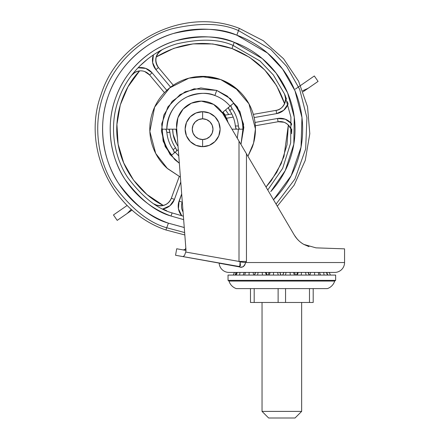 <?xml version="1.0" encoding="UTF-8"?>
<svg xmlns="http://www.w3.org/2000/svg" width="440" height="440" viewBox="0 0 440 440"><rect width="100%" height="100%" fill="white"/><g stroke="black" fill="none" stroke-linecap="round" stroke-linejoin="round"><path stroke-width="0.66" d="M202.62 111.683A17.495 17.495 0 0 1 220.115 129.173A17.495 17.495 0 0 1 202.62 146.669A17.495 17.495 0 0 0 220.115 129.173A17.495 17.495 0 0 0 202.62 111.683L202.62 118.811A10.362 10.362 0 0 1 212.982 129.173A10.362 10.362 0 0 1 202.62 139.535L202.62 146.669L202.62 139.535L206.586 138.749L209.946 136.505L212.19 133.138L212.982 129.173L212.19 125.213L209.946 121.847L206.586 119.603L202.62 118.811L198.655 119.603L195.294 121.847L193.045 125.213L192.258 129.173L193.045 133.138L195.294 136.505L198.655 138.749L202.62 139.535A10.362 10.362 0 0 1 192.258 129.173A10.362 10.362 0 0 1 202.62 118.811L202.62 111.683A17.495 17.495 0 0 0 185.125 129.173A17.495 17.495 0 0 0 202.62 146.669A17.495 17.495 0 0 1 185.125 129.173A17.495 17.495 0 0 1 202.62 111.683L209.314 113.014L214.99 116.804L218.785 122.48L220.115 129.173L218.785 135.872L214.99 141.548L209.314 145.338L202.62 146.669L195.927 145.338L190.251 141.548L186.456 135.872L185.125 129.173L186.456 122.48L190.251 116.804L195.927 113.014L202.62 111.683M186.01 250.415L176.616 127.765A24.756 24.756 0 0 1 201.3 101.118L191.389 103.186L183.139 109.049L177.92 117.728L176.616 127.765L186.01 250.415L185.724 252.043L239.003 261.437L239.003 141.136L222.635 113.317L213.587 104.385L201.3 101.118A24.756 24.756 0 0 1 222.635 113.317L242.781 147.548L239.003 141.136L239.003 261.437L240.103 261.938L239.019 261.437L185.724 252.043L186.01 250.415L185.724 252.043L186.01 250.415L176.698 248.771L175.555 255.277L176.698 248.771L185.636 250.349L185.983 250.036L185.636 250.349L183.716 249.964M234.388 265.832L175.555 255.277L238.53 266.382L239.784 266.277L240.455 265.452L240.103 261.938L245.702 262.531L244.629 265.304L242.698 266.943L240.576 267.113L219.148 263.214A9.9 9.9 0 0 0 229.026 272.432L334.653 272.432A9.9 9.9 0 0 0 344.559 262.531L245.707 262.531L344.559 262.531A9.9 9.9 0 0 1 334.653 272.432L229.026 272.432A9.9 9.9 0 0 1 219.148 263.214L220.556 263.456L218.878 262.911M243.854 266.2L243.007 266.8M267.603 189.728L294.162 234.85C296.852 239.173 300.102 242.369 303.902 244.437L315.964 247.852L344.559 248.853L315.986 247.858L303.886 244.426C299.833 242.143 296.593 238.948 294.162 234.85L246.455 153.791L246.455 261.437L245.713 262.488M213.587 104.385L201.3 101.118M184.349 249.887L185.35 249.293L185.812 247.841L185.35 249.293L183.304 249.937M315.986 247.858L303.886 244.426C300.091 242.363 296.846 239.168 294.162 234.85C296.907 239.245 300.201 242.468 304.046 244.519L303.985 244.486M297.022 238.838L294.316 235.114M246.84 154.451L246.527 153.918M224.224 264.077L226.336 264.44M238.53 266.382L238.684 266.569C212.779 262.125 212.779 262.125 238.684 266.569L239.723 266.871M183.04 256.597L184.531 255.442L185.724 252.043L184.531 255.442L183.04 256.597M304.046 244.519L308.985 246.648M304.034 244.508C300.195 242.462 296.901 239.239 294.162 234.85L239.003 141.136M240.46 265.452L239.789 266.277M239.784 266.277L240.103 261.938L245.702 262.531C244.068 266.926 241.725 268.274 238.684 266.569M245.702 262.531L246.455 261.437L239.003 261.437L246.455 261.437L246.455 153.791M262.037 411.4L301.648 411.4L301.648 302.473L301.648 411.4L262.037 411.4L268.637 418L295.042 418L301.648 411.4L295.042 418L268.637 418L262.037 411.4L262.037 302.473L262.037 411.4M250.481 288.607L250.481 302.473L254.194 302.473L254.194 288.607L254.194 302.473L278.124 302.473L278.124 288.607L278.124 302.473L285.555 302.473L285.555 288.607L285.555 302.473L309.485 302.473L309.485 288.607L309.485 302.473L313.198 302.473L313.198 288.607L313.198 302.473L250.481 302.473L250.481 288.607M265.43 272.432L266.382 275.072L265.43 272.432M279.802 272.432L280.885 275.072L279.802 272.432M254.931 272.432L255.189 272.828L254.931 272.432M253.039 272.432L253.748 275.072L253.039 272.432M254.568 275.072L255.629 272.432L254.568 275.072M269.247 275.072L270.149 272.432L269.247 275.072M283.877 272.432L282.793 275.072L283.877 272.432M285.45 275.072L286.077 272.432L285.45 275.072M298.249 272.432L297.297 275.072L298.249 272.432M301.213 275.072L301.499 272.432L301.213 275.072M310.64 272.432L309.93 275.072L310.64 272.432M314.644 275.072L314.545 272.432L314.644 275.072M308.49 272.828L308.748 272.432L308.49 272.828M324.115 275.072L323.648 272.432L324.115 275.072M234.405 272.432L233.305 275.072L234.405 272.432M235.191 275.072L235.972 272.432L235.191 275.072M237.264 272.432L236.231 275.072L237.264 272.432M239.564 275.072L240.031 272.432L239.564 275.072M245.504 272.432L244.657 275.072L245.504 272.432M249.04 275.072L249.134 272.432L249.04 275.072M258.121 272.432L257.571 275.072L258.121 272.432M262.466 275.072L262.18 272.432L262.466 275.072M273.603 272.432L273.411 275.072L273.603 272.432M278.234 275.072L277.602 272.432L278.234 275.072M290.076 272.432L290.268 275.072L290.076 272.432M294.432 275.072L293.53 272.432L294.432 275.072M305.558 272.432L306.108 275.072L305.558 272.432M309.117 275.072L308.05 272.432L309.117 275.072M318.18 272.432L319.022 275.072L318.18 272.432M326.414 272.432L327.448 275.072L326.414 272.432M329.28 272.432L330.38 275.072L329.28 272.432M228.998 281.1A11.556 11.556 0 0 0 236.286 288.607L327.393 288.607A11.556 11.556 0 0 0 334.697 281.055L228.982 281.055L228.036 280.357L335.643 280.357L334.697 281.055L335.643 280.357L335.643 275.072L228.036 275.072L228.036 280.357L228.982 281.055A11.556 11.556 0 0 0 236.286 288.607L327.393 288.607A11.556 11.556 0 0 0 334.68 281.1M297.534 272.432L296.434 275.072L295.598 275.072L294.498 272.432M283.795 272.432L282.695 275.072L280.984 275.072L279.884 272.432M269.181 272.432L268.081 275.072L267.251 275.072L266.151 272.432M228.036 275.072L335.643 275.072L335.643 280.357L228.036 280.357L228.036 275.072M334.697 281.055L228.982 281.055M137.099 71.434L134.382 72.754L131.527 75.427L132.996 73.541M162.811 208.912L162.894 208.956A14.856 14.856 0 0 0 174.433 199.381L180.769 181.973L174.433 199.381L171.331 198.248L179.234 176.539L171.331 198.248C168.509 204.424 163.576 206.729 156.524 205.156L156.524 205.156A11.556 11.556 0 0 1 154.204 204.001L154.209 204.006M178.431 208.819L181.77 215.826L178.431 208.819L179.086 201.08L182.182 202.208L182.292 201.905L183.068 211.976A11.556 11.556 0 0 1 182.182 202.208L179.086 201.08A14.856 14.856 0 0 0 181.77 215.826L181.858 215.848M133.667 72.71L131.527 75.427A11.556 11.556 0 0 1 144.694 71.538A11.556 11.556 0 0 0 131.527 75.427L134.954 72.397L138.369 71.088M291.643 133.249A11.556 11.556 0 0 0 278.086 121.737L277.508 118.487L255.008 122.452L277.508 118.487L278.086 121.737L255.321 125.747L278.086 121.737L284.042 122.254C289.047 124.432 291.572 128.244 291.627 133.7L291.671 132.759M288.343 125.026L290.95 129.173L288.343 125.026L287.023 144.7L281.254 163.554L271.332 180.593L266.013 187.028L276.744 172.43L283.971 156.514L288.343 125.026L287.023 144.7M180.395 177.089L166.941 168.113C161.777 163.383 157.713 157.845 154.754 151.498C151.795 145.151 150.161 138.474 149.859 131.478C149.551 124.482 150.596 117.695 152.994 111.111C155.386 104.533 158.95 98.659 163.68 93.495C168.41 88.33 173.954 84.271 180.301 81.312C186.648 78.353 193.32 76.72 200.316 76.412C207.312 76.109 214.104 77.154 220.682 79.547L235.158 87.576L248.958 103.835L255.431 128.964L253.572 143.072L247.935 156.305L252.247 147.24C254.645 140.657 255.69 133.87 255.382 126.874C255.079 119.873 253.446 113.201 250.487 106.854C247.528 100.507 243.463 94.969 238.299 90.239L220.682 79.547C227.266 81.945 233.134 85.509 238.299 90.239M237.721 129.173L242.88 129.173A40.26 40.26 0 0 0 233.459 103.301L222.745 112.288L227.31 120.192L228.025 122.474L227.31 120.192L222.745 112.288L233.459 103.301A40.26 40.26 0 0 1 242.88 129.173L238.436 129.173L237.281 138.199M240.95 144.441L243.584 124.251L237.441 107.041L227.183 96.025L216.733 90.404L214.869 95.524A35.816 35.816 0 0 1 230.054 106.156C225.94 101.255 220.88 97.708 214.869 95.524L216.733 90.404L194.139 88.797L180.103 94.6L167.926 106.843L161.706 123.844L163.108 141.07L170.104 154.572L179.333 163.235L174.746 159.594L165.226 146.614L161.398 130.977L163.845 115.066L172.2 101.299L185.18 91.779L200.822 87.956L216.733 90.404L230.494 98.753L240.014 111.738L243.843 127.375L240.955 144.441M238.502 30.586L270.804 49.434L286.704 66.424L299.712 89.413L306.916 117.739L305.657 148.957L294.91 179.086L276.078 204.089L294.91 179.086L305.657 148.957L306.916 117.739L299.712 89.413L286.704 66.424L270.804 49.434L238.502 30.586L236.83 35.178L267.465 53.015L282.562 69.058L294.976 90.755L301.966 117.524L301.026 147.103L291.126 175.786L273.515 199.744L276.37 196.752C285.329 186.972 292.077 175.852 296.615 163.389C301.152 150.92 303.132 138.067 302.55 124.812C301.972 111.562 298.881 98.923 293.277 86.9C287.672 74.883 279.978 64.389 270.199 55.429C260.42 46.464 249.293 39.715 236.83 35.178L238.502 30.586C221.848 23.029 199.738 22.424 172.172 28.771C145.492 36.196 115.819 59.681 104.027 93.291C91.454 126.616 99.088 163.686 114.758 186.516C131.791 209.099 149.121 222.849 166.732 227.766L165.93 229.983L166.732 227.766L184.641 232.546L166.732 227.766L168.41 223.168L166.732 227.766C149.121 222.849 131.791 209.099 114.758 186.516C99.088 163.686 91.454 126.616 104.027 93.291C115.819 59.681 145.492 36.196 172.172 28.771C199.738 22.424 221.848 23.029 238.502 30.586L239.311 28.369L238.502 30.586M184.256 227.502L168.41 223.168C155.941 218.636 144.821 211.888 135.042 202.923C125.263 193.963 117.568 183.469 111.964 171.452C106.359 159.429 103.268 146.79 102.685 133.54C102.108 120.285 104.088 107.426 108.625 94.963C113.163 82.5 119.911 71.379 128.871 61.6C137.836 51.821 148.324 44.127 160.347 38.522C172.37 32.912 185.004 29.821 198.259 29.244C211.508 28.666 224.367 30.646 236.83 35.178C220.952 27.979 199.87 27.407 173.591 33.451C148.154 40.529 119.867 62.92 108.625 94.963C96.641 126.737 103.917 162.074 118.855 183.843C135.097 205.37 151.613 218.477 168.41 223.168L184.256 227.524M233.101 45.43L260.013 60.99L273.328 74.927L284.4 93.759L290.911 117.051L290.67 142.962L282.651 168.388L267.762 189.998L282.651 168.388L290.67 142.962L290.911 117.051L284.4 93.759L273.328 74.927L260.013 60.99L233.101 45.43L231.974 48.527L234.229 42.328L233.101 45.43C218.95 39.012 200.173 38.5 176.754 43.89C154.094 50.193 128.887 70.142 118.872 98.692C108.191 127.001 114.675 158.488 127.985 177.887C142.456 197.065 157.173 208.742 172.139 212.922L171.006 216.024L183.651 219.632L171.006 216.024L172.139 212.922C157.173 208.742 142.456 197.065 127.985 177.887C114.675 158.488 108.191 127.001 118.872 98.692C128.887 70.142 154.094 50.193 176.754 43.89C200.173 38.5 218.95 39.012 233.101 45.43M183.392 216.2L172.139 212.922L183.392 216.2M294.954 125.142C294.421 112.899 291.566 101.222 286.385 90.118C291.566 101.222 294.421 112.899 294.954 125.142C295.488 137.39 293.661 149.27 289.471 160.787C285.28 172.304 279.043 182.578 270.76 191.615L285.225 170.632L293.81 144.221L294.261 117.194L287.606 92.851L276.128 73.15L262.268 58.575L234.229 42.328C219.555 35.673 200.079 35.14 175.797 40.727C152.295 47.267 126.154 67.958 115.77 97.564C104.693 126.924 111.419 159.572 125.219 179.691C140.228 199.579 155.49 211.69 171.006 216.024C159.489 211.833 149.215 205.596 140.179 197.318C149.215 205.596 159.489 211.833 171.006 216.024M134.547 71.649L131.604 75.328M132.825 73.75L133.375 73.068M161.211 50.259L162.08 49.808M156.167 57.008L173.861 48.318L193.072 43.885L212.79 43.956L231.974 48.527L249.601 57.36L264.754 69.977L276.628 85.718L284.592 103.758L285.626 98.967L284.592 103.758C275.605 77.176 258.065 58.767 231.974 48.527C205.403 39.6 180.136 42.427 156.167 57.013L158.45 52.679L157.322 54.28M286.473 98.984L284.713 94.484L285.626 98.967L284.592 103.758L285.109 102.394M157.79 52.151L155.656 53.427M148.055 58.713L139.53 66.225M179.234 176.539L171.331 198.248L174.433 199.381L169.961 205.728L162.894 208.956L166.683 210.733M226.435 114.922L225.269 115.126L223.036 112.046M225.549 109.934L228.723 114.516L225.555 109.929M139.618 70.895C123.937 87.104 112.755 115.682 118.102 144.078C122.788 172.59 143.072 195.624 163.35 205.486L158.461 205.673L163.35 205.486L146.971 194.513L133.529 180.087L123.734 162.976L118.102 144.078L116.93 124.394L120.285 104.968L127.98 86.812L139.618 70.895L137.104 71.429M172.678 129.173L173.14 134.376L176.781 144.298L178.03 146.256A29.937 29.937 0 0 1 172.684 129.173M291.627 133.683L291.742 128.799M291.649 125.103L291.572 123.69A14.856 14.856 0 0 0 277.508 118.487L285.247 119.185L291.572 123.69M286.006 97.708L284.713 94.484C288.019 100.177 282.661 110.033 276.084 110.358L276.661 113.608L254.155 117.574L276.661 113.608L283.685 110.303L276.661 113.608A14.856 14.856 0 0 0 288.084 103.906L287.392 101.668M161.398 50.182L158.455 52.679L160.116 51.062M271.332 180.593L266.013 187.028M175.967 129.173L177.381 137.737M286.385 90.118C281.204 79.008 274.098 69.317 265.062 61.034C256.025 52.756 245.746 46.519 234.229 42.328C222.712 38.132 210.832 36.306 198.589 36.839C186.346 37.373 174.669 40.233 163.559 45.413C152.449 50.589 142.758 57.701 134.475 66.737C126.198 75.774 119.961 86.047 115.77 97.564C111.579 109.082 109.747 120.962 110.286 133.204C110.82 145.453 113.674 157.13 118.855 168.234C124.036 179.344 131.142 189.035 140.179 197.318M167.519 129.173L176.347 129.173L177.243 135.993L176.347 129.173L167.233 129.173L176.347 129.173A26.274 26.274 0 0 0 177.243 135.982M238.436 129.173L237.287 138.215M178.772 155.914L175.186 152.196L171.781 155.051A40.26 40.26 0 0 1 162.36 129.173L168.625 129.173L162.36 129.173A40.26 40.26 0 0 0 171.781 155.051L176.578 151.03L176.594 149.798L175.505 147.763L173.168 149.71A35.904 35.904 0 0 1 166.859 132.374L166.397 130.108L165.594 129.173M178.288 149.595L175.731 151.739M166.804 129.173C166.804 123.332 168.152 117.821 170.852 112.64C173.547 107.454 177.293 103.191 182.078 99.836C186.863 96.487 192.154 94.43 197.945 93.671C203.737 92.906 209.38 93.522 214.869 95.524C208.038 92.219 198.864 92.637 187.352 96.778C174.763 102.938 167.91 113.735 166.804 129.173L162.36 129.173M166.941 168.113L180.395 177.084L167.486 168.608L155.716 153.45L149.859 131.472L154.632 107.118L169.642 87.923L188.941 78.166L206.751 76.522L220.682 79.547L200.316 76.412M176.578 151.03L174.257 152.977L174.273 151.745L173.168 149.71C169.56 144.48 167.453 138.704 166.859 132.374L169.901 132.369C170.472 137.968 172.343 143.105 175.505 147.763C172.343 143.105 170.472 137.968 169.901 132.369L169.428 130.103L168.625 129.173M229.51 106.612L222.745 112.288A26.274 26.274 0 0 1 228.019 122.469M231.968 129.173L238.007 129.173M233.459 103.301L230.054 106.156M230.984 105.375L230.967 106.607L232.073 108.642A35.904 35.904 0 0 1 238.381 125.978L238.843 128.244L239.646 129.173L242.88 129.173M239.124 128.821L238.381 125.978L235.34 125.983C234.768 120.379 232.898 115.247 229.735 110.589L232.073 108.642C235.681 113.872 237.787 119.647 238.381 125.978L235.34 125.983L235.813 128.249L236.615 129.173L239.646 129.173M228.663 107.322L228.641 108.554L229.735 110.589C232.898 115.247 234.768 120.379 235.34 125.983L236.104 128.838M166.117 129.531L166.859 132.374L169.901 132.369L169.136 129.514M176.754 150.441L175.505 147.763L173.168 149.71L174.427 152.367M228.487 107.91L229.735 110.589L232.073 108.642L230.813 105.985M163.35 205.486L161.92 205.761M160.419 205.849L156.222 205.04M179.086 201.08L181.681 193.936L178.338 204.001M171.331 198.248A11.556 11.556 0 0 1 156.524 205.156L154.198 203.995M291.577 131.879L290.95 129.173M285.456 100.931L285.626 98.967M288.084 103.906L283.685 110.303M253.325 114.367L276.084 110.358L253.325 114.367M144.694 71.538L149.589 74.96L164.45 92.675L149.589 74.96L152.114 72.837L166.81 90.349L152.114 72.837L149.589 74.96A11.556 11.556 0 0 0 144.694 71.538M157.311 54.307L156.173 56.991M161.711 50.001A11.556 11.556 0 0 0 158.444 67.54L155.914 69.663L170.599 87.164L155.914 69.663L158.444 67.54L173.294 85.239L158.444 67.54C154.127 60.522 155.32 54.615 162.03 49.83M155.914 69.663L152.653 62.612L153.395 54.879A14.856 14.856 0 0 0 155.914 69.663M138.001 67.799L145.739 68.409L152.114 72.837A14.856 14.856 0 0 0 138.001 67.799M224.868 115.198L231.77 113.982L224.868 115.198M233.189 117.084L226.518 118.255L233.189 117.084M276.661 113.608L276.084 110.358A11.556 11.556 0 0 0 284.713 94.484M225.957 114.994L226.243 114.956M117.205 220.38L113.454 214.951L127.182 205.453L113.454 214.951L117.205 220.38L127.166 213.488L117.205 220.38M295.323 89.122L314.325 75.972L318.082 81.406L303.149 91.734L318.082 81.406L314.325 75.972L295.323 89.122M316.712 82.346L318.082 81.406M131.335 209.347L127.166 213.488L132.138 210.051L127.166 213.488L131.324 209.33M302.764 90.717L308.121 88.292L302.775 90.734M344.559 262.531L344.559 248.853M308.479 272.811L308.726 272.432L308.479 272.811L308.236 272.432L309.337 275.072M255.2 272.811L254.953 272.432L255.2 272.811L255.448 272.432L254.348 275.072M235.84 275.072L236.94 272.432M243.15 275.072L244.25 272.432M320.529 275.072L319.429 272.432M327.839 275.072L326.739 272.432M277.31 206.179L294.201 185.048L305.261 160.369L309.804 133.705L307.527 106.75L298.584 81.224L283.541 58.746L263.357 40.75L239.311 28.369C185.235 7.046 118.421 39.012 101.096 94.507C81.488 147.56 112.316 211.976 165.93 229.983L184.828 234.966"/></g></svg>

